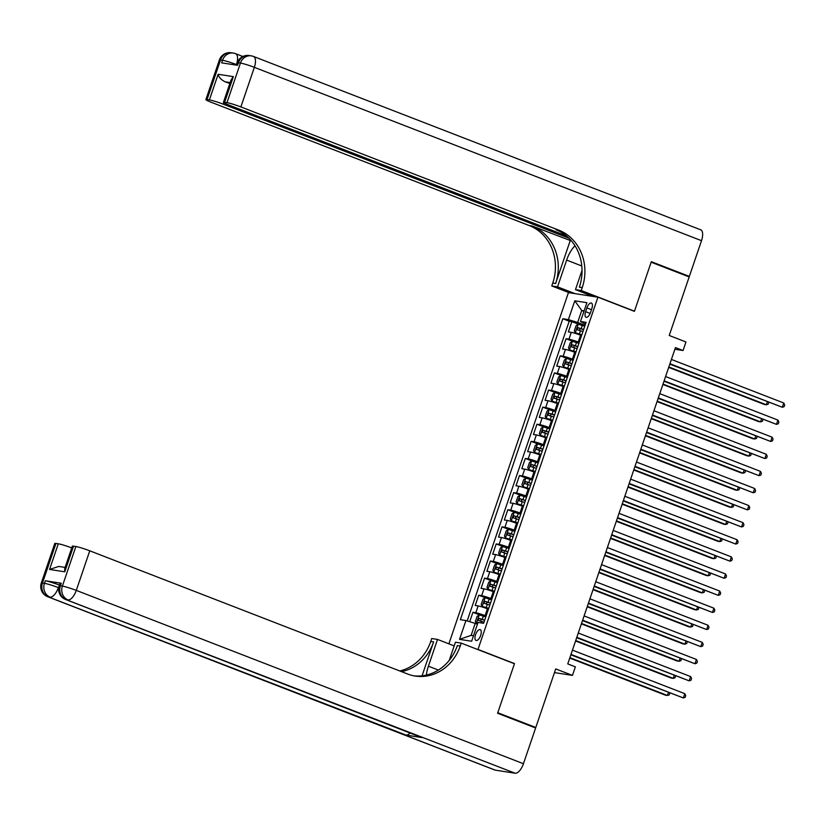 <?xml version="1.0" encoding="UTF-8"?>
<svg xmlns="http://www.w3.org/2000/svg" width="826" height="826" viewBox="0 0 826 826"><rect width="100%" height="100%" fill="white"/><g stroke="black" fill="none" stroke-linecap="round" stroke-linejoin="round"><path stroke-width="1.24" d="M480.66 635.442A5.803 2.53 -68.8 0 0 480.216 629.639A5.803 2.53 -68.8 0 0 475.57 634.647A5.803 2.53 -68.8 0 0 476.013 640.449A5.803 2.53 -68.8 0 0 480.66 635.442M554.473 672.601L572.459 675.4L555.722 668.915L535.785 727.479L497.768 712.735L514.505 663.577L477.996 649.432L597.91 297.195L568.433 292.621L448.869 643.836M535.785 727.479L533.286 727.087M597.91 297.195L634.409 311.34L651.146 262.183L689.173 276.927L669.236 335.49L685.962 341.974L683.05 350.523L675.451 347.57L567.761 663.898L575.371 666.85L572.459 675.4M581.566 335.593L580.554 335.201A7.248 0.619 -161.2 0 0 571.282 332.351L568.371 331.897L571.871 321.634L578.943 324.381M579.232 342.429L578.221 342.036A7.248 0.619 -161.2 0 0 568.959 339.187L566.047 338.732L573.12 341.479M566.047 338.732L562.558 348.995L565.459 349.45A7.248 0.619 -161.2 0 1 574.731 352.299L575.743 352.692M569.919 369.79L568.908 369.398A7.248 0.619 -161.2 0 0 559.636 366.548L556.734 366.094L560.224 355.83L567.297 358.577M564.106 386.888L563.095 386.496A7.248 0.619 -161.2 0 0 553.823 383.646L550.911 383.192L554.401 372.929L561.484 375.675M558.283 403.986L557.271 403.594A7.248 0.619 -161.2 0 0 547.999 400.744L545.088 400.29L548.588 390.027L555.661 392.773M552.46 421.084L551.448 420.692A7.248 0.619 -161.2 0 0 542.176 417.842L539.275 417.388L542.765 407.135L549.837 409.872M546.636 438.183L545.625 437.79A7.248 0.619 -161.2 0 0 536.353 434.941L533.451 434.486L536.941 424.234L544.014 426.97M540.823 455.281L539.801 454.889A7.248 0.619 -161.2 0 0 530.54 452.039L527.628 451.585L531.118 441.332L538.201 444.068M535 472.379L533.988 471.987A7.248 0.619 -161.2 0 0 524.716 469.137L521.805 468.683L525.305 458.43L532.378 461.166M529.177 489.477L528.165 489.085A7.248 0.619 -161.2 0 0 518.893 486.235L515.992 485.781L519.482 475.528L526.554 478.264M523.354 506.586L522.342 506.193A7.248 0.619 -161.2 0 0 513.07 503.333L510.169 502.879L513.658 492.626L520.731 495.363M517.53 523.684L516.518 523.292A7.248 0.619 -161.2 0 0 507.257 520.432L504.345 519.977L507.835 509.725L514.918 512.461M511.717 540.782L510.705 540.39A7.248 0.619 -161.2 0 0 501.434 537.53L498.522 537.076L502.022 526.823L509.095 529.559M505.894 557.88L504.882 557.488A7.248 0.619 -161.2 0 0 495.61 554.628L492.709 554.184L496.199 543.921L503.271 546.667M500.071 574.979L499.059 574.586A7.248 0.619 -161.2 0 0 489.787 571.726L486.886 571.282L490.376 561.019L497.448 563.766M494.247 592.077L493.236 591.684A7.248 0.619 -161.2 0 0 483.974 588.824L481.062 588.38L484.552 578.117L491.625 580.864M488.434 609.175L487.423 608.783A7.248 0.619 -161.2 0 0 478.151 605.923L475.239 605.479L478.729 595.216L485.812 597.962M586.883 307.902L585.603 311.67A5.617 2.447 -68.8 0 0 586.037 317.287A5.617 2.447 -68.8 0 0 590.538 312.435L591.819 308.676A5.617 2.447 -68.8 0 0 591.385 303.049A5.617 2.447 -68.8 0 0 586.883 307.902L591.478 309.688M477.996 649.432L477.16 649.298M454.238 645.736L453.464 645.612M583.941 311.35L581.731 310.493L577.653 322.47L568.391 319.61L562.816 318.743L460.361 619.686L465.936 620.553L459.535 639.355L471.646 641.244L478.048 622.432L483.623 623.3L586.068 322.357L580.492 321.49L585.458 324.153M568.391 319.61L574.793 300.809L586.894 302.688L580.492 321.49M486.101 616.01L485.089 615.618L487.423 608.783M491.924 598.912L490.912 598.52L493.236 591.684M497.748 581.814L496.736 581.421L499.059 574.586M503.561 564.716L502.549 564.323L504.882 557.488M509.384 547.617L508.372 547.225L510.705 540.39M515.207 530.519L514.195 530.127L516.518 523.292M521.03 513.421L520.019 513.029L522.342 506.193M526.843 496.323L525.832 495.93L528.165 489.085M532.667 479.225L531.655 478.832L533.988 471.987M538.49 462.126L537.478 461.734L539.801 454.889M544.313 445.028L543.302 444.636L545.625 437.79M550.137 427.93L549.125 427.538L551.448 420.692M555.95 410.832L554.938 410.439L557.271 403.594M561.773 393.734L560.761 393.341L563.095 386.496M567.596 376.635L566.584 376.243L568.908 369.398M573.42 359.537L572.408 359.145L574.731 352.299M571.871 321.634L569.197 321.221L467.175 620.925M485.089 615.618A7.248 0.619 18.8 0 0 475.817 612.768L472.916 612.314L469.715 621.71M478.729 595.216L481.641 595.67A7.248 0.619 18.8 0 1 490.912 598.52M484.552 578.117L487.464 578.572A7.248 0.619 18.8 0 1 496.736 581.421M490.376 561.019L493.287 561.473A7.248 0.619 18.8 0 1 502.549 564.323M496.199 543.921L499.1 544.375A7.248 0.619 18.8 0 1 508.372 547.225M502.022 526.823L504.923 527.277A7.248 0.619 18.8 0 1 514.195 530.127M507.835 509.725L510.747 510.179A7.248 0.619 18.8 0 1 520.019 513.029M513.658 492.626L516.57 493.081A7.248 0.619 18.8 0 1 525.832 495.93M519.482 475.528L522.383 475.972A7.248 0.619 18.8 0 1 531.655 478.832M525.305 458.43L528.206 458.874A7.248 0.619 18.8 0 1 537.478 461.734M531.118 441.332L534.03 441.776A7.248 0.619 18.8 0 1 543.302 444.636M536.941 424.234L539.853 424.678A7.248 0.619 18.8 0 1 549.125 427.538M542.765 407.135L545.666 407.579A7.248 0.619 18.8 0 1 554.938 410.439M548.588 390.027L551.489 390.481A7.248 0.619 18.8 0 1 560.761 393.341M554.401 372.929L557.313 373.383A7.248 0.619 18.8 0 1 566.584 376.243M560.224 355.83L563.136 356.285A7.248 0.619 18.8 0 1 572.408 359.145M585.056 325.33L577.653 322.47M674.873 349.253L683.05 350.523M584.116 310.865L581.731 310.493L574.793 300.809M477.428 624.26L475.208 623.403L471.14 635.37L473.515 635.741M569.197 321.221L562.816 318.743M472.916 612.314L479.989 615.06M465.936 620.553L475.208 623.403M459.535 639.355L471.14 635.37M514.505 663.577L513.669 663.443M669.814 364.132L782.305 407.27L669.948 363.719M783.76 402.995L784.7 404.957L784.122 406.66L782.305 407.27L783.76 402.995L671.404 359.444M584.756 326.208L578.241 324.236L576.063 325.692L574.318 330.823L575.33 332.785L581.845 334.757M575.33 332.785L581.783 334.953M668.699 367.394L764.38 404.482L766.373 404.792L767.344 401.932M583.652 329.46L577.921 327.654L577.219 329.698L582.95 331.515M579.408 330.545L580.11 328.5L583.59 329.657M668.843 366.992L766.373 404.792L768.19 404.182L768.769 402.489M219.365 59.999A10.872 10.872 0 0 1 231.332 52.761A10.872 9.747 98.8 0 0 220.532 59.968L207.058 99.554A10.872 0.929 -161.2 0 0 205.881 99.585L219.365 59.999A10.872 0.929 18.8 0 1 220.532 59.968L222.524 60.277L221.647 62.848L237.578 65.316L238.456 62.755L240.449 63.065A10.872 0.929 18.8 0 1 254.346 67.34L240.872 106.926A10.872 0.929 -161.2 0 0 226.964 102.651L240.449 63.065A10.872 9.747 -81.2 0 1 251.238 55.858A10.872 10.872 0 0 1 253.499 56.457A10.872 4.749 -68.8 0 1 254.346 67.34L701.511 240.676L689.349 276.411L651.322 261.677L634.471 311.175L581.236 290.535L582.227 287.634A45.327 40.598 98.8 0 0 558.758 230.144L240.872 106.926M633.635 311.041L634.471 311.175M574.979 245.745A20.392 8.9 -68.8 0 0 566.646 260.097L557.54 286.859L551.768 285.961L552.749 283.05A45.327 40.598 98.8 0 0 529.28 225.57L211.404 102.352A10.872 0.929 -161.2 0 1 205.881 99.585M592.965 296.431L575.464 289.637L582.041 270.308M575.464 289.637L581.236 290.535M570.177 240.748L555.619 283.494A45.327 40.598 98.8 0 0 532.15 226.014L571.478 240.955M230.155 82.6L225.095 81.815C221.089 79.74 218.766 77.231 218.136 74.268L233.355 76.632L224.62 102.279L226.964 102.651M224.62 102.279A10.872 0.929 -161.2 0 0 223.443 102.31A10.872 0.929 -161.2 0 0 228.967 105.078L566.337 235.854M253.499 56.457L700.665 229.793A10.872 4.749 111.2 0 1 701.511 240.676M686.84 276.029L689.349 276.411M575.041 293.643L557.54 286.859M569.269 292.745L551.768 285.961M568.887 238.156L223.309 104.2A10.872 0.929 -161.2 0 0 209.401 99.915L218.136 74.268M207.058 99.554L209.401 99.915M225.095 81.815A10.872 0.929 18.8 0 1 229.855 83.509M582.227 287.634L579.356 287.19A45.327 40.598 98.8 0 0 555.888 229.7L558.758 230.144M233.355 76.632L231.125 79.761L223.443 102.31M61.269 583.239L60.391 585.799A10.872 0.929 -161.2 0 0 59.224 585.83L60.092 583.27A10.872 0.929 18.8 0 1 61.269 583.239L45.337 580.761A10.872 0.929 18.8 0 1 59.245 585.045L58.76 587.761M497.593 713.251L514.443 663.753L461.207 643.113L460.216 646.025A45.327 40.598 -81.2 0 1 415.241 676.071A45.327 40.598 -81.2 0 1 407.641 674.026L89.766 550.808L76.291 590.394L523.447 763.72L535.62 727.985L497.593 713.251M454.186 645.891L437.512 639.427L428.405 666.19A20.392 8.9 -68.8 0 0 426.402 675.079M437.512 639.427L431.74 638.529L430.749 641.441A45.327 40.598 -81.2 0 1 399.722 670.96M422.065 675.823L433.619 641.885A45.327 40.598 -81.2 0 1 401.488 671.641M461.207 643.113L455.436 642.215L449.261 660.356M523.447 763.72A10.872 4.749 111.2 0 1 515.176 773.239L66.028 599.604A10.872 9.747 98.8 0 1 60.391 585.799L62.384 586.109L75.858 546.533L73.514 546.162A10.872 0.929 18.8 0 0 72.337 546.192L64.655 568.753L64.779 571.809L49.56 569.444L58.295 543.797L55.951 543.436L42.467 583.022L44.459 583.332L45.337 580.761M58.295 543.797A10.872 0.929 18.8 0 1 71.759 547.906M410.037 733.003A10.872 4.749 111.2 0 1 406 735.078L48.104 596.816A10.872 9.747 98.8 0 1 42.467 583.022A10.872 0.929 -161.2 0 0 41.3 583.053L54.774 543.467A10.872 0.929 18.8 0 1 55.951 543.436M515.176 773.239L495.27 770.142A10.872 4.749 111.2 0 1 494.826 770.028L47.671 596.702A10.872 4.749 -68.8 0 0 48.104 596.816L495.27 770.142M406 735.078L421.931 737.556A10.872 4.749 111.2 0 1 421.487 737.442L65.584 599.48A10.872 4.749 -68.8 0 0 66.028 599.604L421.931 737.556M75.858 546.533A10.872 0.929 18.8 0 1 89.766 550.808M460.216 646.025L457.356 645.571A45.327 40.598 -81.2 0 1 413.805 675.813M49.56 569.444L58.801 566.44L65.109 567.421M663.99 381.23L776.481 424.368L664.135 380.817M777.937 420.093L778.877 422.055L778.298 423.759L776.481 424.368L777.937 420.093L665.58 376.542M658.167 398.328L770.658 441.466L658.312 397.915M772.114 437.191L773.053 439.153L772.475 440.857L770.658 441.466L772.114 437.191L659.767 393.641M652.354 415.426L764.835 458.564L652.488 415.013M766.291 454.29L767.24 456.251L766.652 457.955L764.835 458.564L766.291 454.29L653.944 410.739M646.531 432.525L759.022 475.662L646.665 432.112M760.478 471.388L761.417 473.35L760.839 475.053L759.022 475.662L760.478 471.388L648.121 427.837M578.933 343.317L572.418 341.334L570.25 342.8L568.505 347.922L569.517 349.883L576.032 351.866M569.517 349.883L575.959 352.052M662.875 384.493L758.557 421.58L760.55 421.89L761.52 419.03M577.828 346.559L572.098 344.752L571.406 346.796L577.137 348.613M573.595 347.643L574.287 345.598L577.766 346.755M663.02 384.09L760.55 421.89L762.367 421.281L762.945 419.587M573.12 360.415L566.605 358.432L564.426 359.899L562.682 365.02L563.693 366.981L570.208 368.964M563.693 366.981L570.136 369.15M657.062 401.591L752.734 438.689L754.727 438.988L755.707 436.138M572.015 363.657L566.285 361.85L565.583 363.894L571.313 365.712M567.772 364.751L568.474 362.697L571.943 363.853M657.197 401.188L754.727 438.988L756.544 438.389L757.122 436.686M567.297 377.513L560.782 375.531L558.603 376.997L556.858 382.118L557.87 384.08L564.385 386.062M557.87 384.08L564.323 386.248M651.239 418.689L746.921 455.787L748.914 456.097L749.884 453.237M566.192 380.755L560.462 378.948L559.76 380.993L565.49 382.81M561.948 381.849L562.651 379.795L566.12 380.951M651.373 418.286L748.914 456.097L750.72 455.487L751.299 453.784M561.473 394.611L554.958 392.629L552.78 394.095L551.035 399.216L552.047 401.178L558.562 403.16M552.047 401.178L558.5 403.346M645.416 435.798L741.098 472.885L743.09 473.195L744.061 470.335M560.369 397.853L554.638 396.046L553.936 398.091L559.667 399.908M556.125 398.948L556.827 396.893L560.307 398.049M645.55 435.385L743.09 473.195L744.907 472.586L745.486 470.882M640.708 449.623L753.198 492.761L640.842 449.21M754.654 488.486L755.594 490.448L755.016 492.151L753.198 492.761L754.654 488.486L642.298 444.935M555.65 411.709L549.135 409.727L546.967 411.193L545.222 416.325L546.234 418.276L552.739 420.258M546.234 418.276L552.677 420.444M639.592 452.896L735.274 489.983L737.267 490.293L738.237 487.433M554.545 414.951L548.815 413.145L548.123 415.199L553.854 417.006M550.312 416.046L551.004 413.991L554.483 415.148M639.737 452.483L737.267 490.293L739.084 489.684L739.662 487.98M634.884 466.721L747.375 509.859L635.029 466.318M748.831 505.584L749.771 507.546L749.192 509.25L747.375 509.859L748.831 505.584L636.485 462.033M549.837 428.808L543.322 426.825L541.144 428.291L539.399 433.423L540.41 435.374L546.926 437.357M540.41 435.374L546.853 437.543M633.779 469.994L729.451 507.081L731.444 507.391L732.425 504.531M548.722 432.05L543.002 430.243L542.3 432.297L548.03 434.104M544.489 433.144L545.181 431.089L548.66 432.246M633.914 469.581L731.444 507.391L733.261 506.782L733.839 505.078M629.061 483.819L741.552 526.957L629.205 483.416M743.008 522.682L743.958 524.644L743.369 526.358L741.552 526.957L743.008 522.682L630.661 479.142M544.014 445.906L537.499 443.923L535.32 445.39L533.575 450.521L534.587 452.472L541.102 454.455M534.587 452.472L541.04 454.641M627.956 487.092L723.638 524.18L725.62 524.489L726.601 521.629M542.909 449.148L537.179 447.341L536.477 449.396L542.207 451.202M538.666 450.242L539.368 448.188L542.837 449.344M628.09 486.679L725.62 524.489L727.438 523.88L728.016 522.177M623.248 500.917L735.739 544.066L623.382 500.515M737.195 539.791L738.134 541.742L737.556 543.456L735.739 544.066L737.195 539.791L624.838 496.24M538.191 463.004L531.676 461.022L529.497 462.488L527.752 467.619L528.764 469.571L535.279 471.553M528.764 469.571L535.217 471.739M622.133 504.19L717.815 541.278L719.807 541.588L720.778 538.728M537.086 466.246L531.355 464.439L530.653 466.494L536.384 468.301M532.842 467.34L533.544 465.286L537.024 466.442M622.267 503.777L719.807 541.588L721.625 540.978L722.203 539.275M617.425 518.016L729.916 561.164L617.559 517.613M731.371 556.889L732.311 558.841L731.733 560.555L729.916 561.164L731.371 556.889L619.015 513.338M532.367 480.102L525.852 478.12L523.684 479.586L521.929 484.717L522.941 486.669L529.456 488.651M522.941 486.669L529.394 488.837M616.31 521.289L711.991 558.376L713.984 558.686L714.955 555.826M531.263 483.355L525.532 481.537L524.84 483.592L530.571 485.399M527.029 484.439L527.721 482.384L531.201 483.54M616.454 520.876L713.984 558.686L715.801 558.077L716.379 556.373M611.601 535.114L724.092 578.262L611.746 534.711M725.548 573.987L726.488 575.939L725.909 577.653L724.092 578.262L725.548 573.987L613.202 530.437M526.554 497.2L520.039 495.218L517.861 496.684L516.116 501.816L517.097 503.726L523.643 505.749M517.128 503.767L523.57 505.935M610.486 538.387L706.168 575.474L708.161 575.784L709.131 572.924M525.439 500.453L519.709 498.636L519.017 500.69L524.747 502.497M521.206 501.537L521.898 499.482L525.377 500.639M610.631 537.974L708.161 575.784L709.978 575.175L710.556 573.471M605.778 552.212L718.269 595.36L605.923 551.809M719.725 591.086L720.675 593.037L720.086 594.751L718.269 595.36L719.725 591.086L607.378 547.535M520.731 514.299L514.216 512.316L512.037 513.782L510.292 518.914L511.273 520.824L517.819 522.848M514.154 512.357L511.273 520.824L517.757 523.034M604.673 555.485L700.355 592.572L702.337 592.882L703.318 590.022M519.626 517.551L513.896 515.734L513.194 517.788L518.924 519.595M515.383 518.635L516.085 516.58L519.554 517.737M604.808 555.072L702.337 592.882L704.155 592.273L704.733 590.569M599.965 569.31L712.456 612.458L600.099 568.908M713.901 608.184L714.851 610.135L714.263 611.849L712.456 612.458L713.901 608.184L601.555 564.633M514.908 531.397L508.393 529.414L506.214 530.881L504.469 536.012L505.481 537.963L511.996 539.946M505.481 537.963L511.934 540.142M598.85 572.583L694.532 609.671L696.524 609.98L697.495 607.12M513.803 534.649L508.073 532.832L507.37 534.887L513.101 536.693M509.559 535.733L510.261 533.679L513.741 534.835M598.984 572.17L696.524 609.98L698.342 609.371L698.92 607.668M594.142 586.408L706.633 629.557L594.276 586.006M708.088 625.282L709.028 627.233L708.45 628.947L706.633 629.557L708.088 625.282L595.732 581.731M509.084 548.495L502.569 546.513L500.401 547.979L498.646 553.11L499.658 555.072L506.173 557.044M499.658 555.072L506.111 557.24M593.027 589.681L688.708 626.769L690.701 627.079L691.672 624.219M507.98 551.747L502.249 549.93L501.558 551.985L507.278 553.792M503.736 552.831L504.438 550.777L507.918 551.933M593.171 589.268L690.701 627.079L692.518 626.469L693.097 624.766M588.318 603.507L700.809 646.655L588.463 603.104M702.265 642.38L703.205 644.332L702.627 646.046L700.809 646.655L702.265 642.38L589.919 598.829M503.261 565.593L496.756 563.621L494.578 565.077L492.833 570.208L493.845 572.17L500.36 574.142M493.845 572.17L500.288 574.338M587.203 606.78L682.885 643.867L684.878 644.177L685.848 641.317M502.156 568.846L496.426 567.028L495.734 569.083L501.465 570.89M497.923 569.93L498.615 567.875L502.094 569.031M587.348 606.367L684.878 644.177L686.695 643.568L687.273 641.864M582.495 620.605L694.986 663.753L582.64 620.202M696.442 659.478L697.392 661.43L696.803 663.144L694.986 663.753L696.442 659.478L584.096 615.928M497.448 582.691L490.933 580.719L488.755 582.175L487.01 587.307L488.021 589.268L494.537 591.24M488.021 589.268L494.475 591.437M581.39 623.878L677.062 660.965L679.055 661.275L680.035 658.415M496.343 585.944L490.613 584.127L489.911 586.181L495.641 587.998M492.1 587.028L492.802 584.973L496.271 586.13M581.525 623.465L679.055 661.275L680.872 660.666L681.45 658.962M576.682 637.713L689.163 680.851L576.816 637.3M690.619 676.577L691.568 678.528L690.98 680.242L689.163 680.851L690.619 676.577L578.272 633.026M491.625 599.79L485.11 597.817L482.931 599.273L481.186 604.405L482.198 606.367L488.713 608.339M482.198 606.367L488.651 608.535M575.567 640.976L671.249 678.063L673.242 678.373L674.212 675.513M490.52 603.042L484.79 601.225L484.088 603.279L489.818 605.097M486.277 604.126L486.979 602.071L490.458 603.228M575.701 640.563L673.242 678.373L675.059 677.764L675.637 676.071M570.859 654.812L683.35 697.949L570.993 654.398M684.806 693.675L685.745 695.626L685.167 697.34L683.35 697.949L684.806 693.675L572.449 650.124M485.802 616.888L479.286 614.916L477.108 616.372L475.363 621.503L476.375 623.465L477.604 623.744M476.375 623.465L477.542 623.909M569.744 658.074L665.426 695.162L667.418 695.471L668.389 692.611M484.697 620.14L478.966 618.323L478.264 620.378L483.995 622.195M480.453 621.224L481.155 619.17L484.635 620.326M569.888 657.672L667.418 695.471L669.236 694.862L669.814 693.169M578.221 342.036L580.554 335.201M568.959 339.187L571.282 332.351M475.817 612.768L478.151 605.923M481.641 595.67L483.974 588.824M487.464 578.572L489.787 571.726M493.287 561.473L495.61 554.628M499.1 544.375L501.434 537.53M504.923 527.277L507.257 520.432M510.747 510.179L513.07 503.333M516.57 493.081L518.893 486.235M522.383 475.972L524.716 469.137M528.206 458.874L530.54 452.039M534.03 441.776L536.353 434.941M539.853 424.678L542.176 417.842M545.666 407.579L547.999 400.744M551.489 390.481L553.823 383.646M557.313 373.383L559.636 366.548M563.136 356.285L565.459 349.45M590.156 313.426L585.603 311.67M578.19 324.267L575.309 332.733M580.502 330.679L579.398 333.931M582.309 325.382L581.205 328.634M580.11 328.5L577.921 327.654M555.619 283.494L552.749 283.05M532.15 226.014L529.28 225.57M223.815 102.723L223.309 104.2M237.279 62.786A10.872 0.929 18.8 0 1 238.456 62.755A10.872 9.747 98.8 0 1 249.245 55.548A10.872 10.872 0 0 0 237.279 62.786L236.473 65.151M236.432 64.562A10.872 4.749 -68.8 0 0 235.575 53.68A10.872 10.872 0 0 0 233.314 53.07A10.872 9.747 -81.2 0 0 222.524 60.277A10.872 0.929 18.8 0 1 236.432 64.562M581.803 265.972L566.646 260.097M433.619 641.885L430.749 641.441M73.514 546.162L64.779 571.809M58.367 587.606A10.872 0.929 -161.2 0 0 44.459 583.332A10.872 9.747 -81.2 0 0 50.097 597.126A10.872 4.749 -68.8 0 0 58.367 587.606M76.291 590.394A10.872 0.929 -161.2 0 0 62.384 586.109A10.872 9.747 -81.2 0 0 68.021 599.913A10.872 4.749 -68.8 0 0 76.291 590.394M438.389 670.062L428.405 666.19M572.366 341.365L569.486 349.832M574.679 347.777L573.574 351.029M576.486 342.48L575.381 345.733M574.287 345.598L572.098 344.752M566.543 358.463L563.662 366.93M568.866 364.875L567.761 368.128M570.663 359.578L569.558 362.831M568.474 362.697L566.285 361.85M560.73 375.572L557.849 384.028M563.043 381.984L561.938 385.226M564.85 376.677L563.745 379.929M562.651 379.795L560.462 378.948M554.907 392.67L552.026 401.126M557.22 399.082L556.115 402.324M559.026 393.775L557.922 397.027M556.827 396.893L554.638 396.046M549.083 409.768L546.203 418.224M551.396 416.18L550.292 419.422M553.203 410.873L552.098 414.125M551.004 413.991L548.815 413.145M543.26 426.866L540.38 435.323M545.583 433.278L544.479 436.52M547.38 427.971L546.275 431.224M545.181 431.089L543.002 430.243M537.447 443.965L534.556 452.421M539.76 450.376L538.655 453.619M541.567 445.069L540.462 448.322M539.368 448.188L537.179 447.341M531.624 461.063L528.743 469.529M533.937 467.475L532.832 470.717M535.744 462.168L534.639 465.42M533.544 465.286L531.355 464.439M525.801 478.161L522.92 486.628M528.113 484.573L527.009 487.815M529.92 479.266L528.816 482.518M527.721 482.384L525.532 481.537M519.977 495.259L517.097 503.726M522.3 501.671L521.185 504.913M524.097 496.364L522.992 499.616M521.898 499.482L519.709 498.636M516.477 518.769L515.372 522.022M518.284 513.473L517.169 516.715M516.085 516.58L513.896 515.734M508.341 529.456L505.46 537.922M510.654 535.867L509.549 539.12M512.461 530.571L511.356 533.813M510.261 533.679L508.073 532.832M502.518 546.554L499.637 555.02M504.831 552.966L503.726 556.218M506.637 547.669L505.533 550.911M504.438 550.777L502.249 549.93M496.694 563.652L493.814 572.119M499.018 570.064L497.902 573.316M500.814 564.767L499.709 568.009M498.615 567.875L496.426 567.028M490.871 580.75L487.99 589.217M493.194 587.162L492.089 590.414M495.001 581.865L493.886 585.107M492.802 584.973L490.613 584.127M485.058 597.848L482.178 606.315M487.371 604.26L486.266 607.513M489.178 598.964L488.073 602.206M486.979 602.071L484.79 601.225M479.235 614.947L476.354 623.413M481.548 621.358L481.031 622.897M483.355 616.062L482.25 619.304M481.155 619.17L478.966 618.323M249.245 55.548L251.238 55.858M242.854 56.498L235.575 53.68M231.332 52.761L233.314 53.07M41.3 583.053A10.872 10.872 0 0 0 47.671 596.702M59.224 585.83A10.872 10.872 0 0 0 65.584 599.48"/></g></svg>
